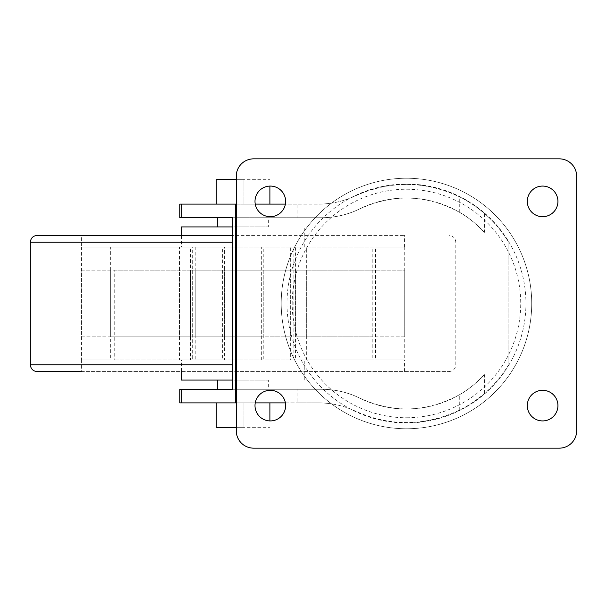 <?xml version="1.0" encoding="UTF-8"?>
<svg xmlns="http://www.w3.org/2000/svg" width="607" height="607" viewBox="0 0 607 607"><rect width="100%" height="100%" fill="white"/><g stroke="black" fill="none" stroke-linecap="round" stroke-linejoin="round"><path stroke-width="0.46" stroke-dasharray="3.04 2.28" d="M222.374 246.996L404.55 246.996L81.619 246.996L222.374 246.996L222.374 336.855L192.282 336.855L192.282 246.996M181.394 246.996L304.775 246.996L181.394 246.996L181.394 235.425M181.394 360.004L304.775 360.004L181.394 360.004L181.394 371.575M195.879 360.004L404.55 360.004L195.879 360.004M192.282 360.004L114.237 360.004L222.374 360.004L192.282 360.004L192.282 270.145L114.237 270.145L114.237 360.004M268.643 380.081L217.518 380.081L268.643 380.081L268.643 389.277L232.489 389.277L321.589 389.277L179.771 389.277M217.518 389.277L268.643 389.277M268.643 226.919L217.518 226.919L268.643 226.919L268.643 217.723L232.489 217.723L321.589 217.723L297.043 217.723L297.043 204.111L318.478 204.111L285.389 204.111M255.243 204.111L236.275 204.111M297.043 204.111L179.771 204.111M216.282 204.111L216.282 179.331L243.081 179.331L243.081 204.111L216.282 204.111L269.887 204.111L243.081 204.111L243.081 179.331L269.887 179.331L236.275 179.331M285.389 402.889L318.478 402.889C331.452 402.934 343.812 405.711 355.565 411.212A119.131 119.131 0 0 0 508.097 365.649A119.131 119.131 0 0 1 484.386 393.609C474.849 401.417 466.624 406.895 459.727 410.059C425.181 426.319 390.46 426.706 355.565 411.212A86.793 86.793 0 0 0 331.536 403.875A125.254 125.254 0 0 0 514.941 240.873A125.254 125.254 0 0 0 297.984 240.873A125.254 125.254 0 0 0 406.462 428.754A125.254 125.254 0 0 0 525.336 264.022A125.254 125.254 0 0 0 331.536 203.125A86.793 86.793 0 0 0 355.565 195.788A119.131 119.131 0 0 1 508.097 241.351A119.131 119.131 0 0 0 484.386 213.391C474.909 205.621 466.684 200.143 459.727 196.941C425.181 180.681 390.46 180.294 355.565 195.788C343.812 201.289 331.452 204.066 318.478 204.111A86.793 86.793 0 0 0 331.536 203.125A125.254 125.254 0 0 0 331.536 403.875A86.793 86.793 0 0 0 318.478 402.889L297.043 402.889L297.043 389.277M484.386 374.648C475.327 383.965 467.109 390.612 459.727 394.58C427.055 412.411 393.776 413.61 359.898 398.184C347.803 392.297 335.034 389.33 321.589 389.277A86.793 86.793 0 0 1 359.898 398.184A105.519 105.519 0 0 0 484.386 374.648L484.386 393.609M297.043 217.723L179.771 217.723M508.097 365.649L508.097 241.351L508.097 365.649M216.282 402.889L216.282 427.669L243.081 427.669L243.081 402.889L216.282 402.889L269.887 402.889L243.081 402.889L243.081 427.669L269.887 427.669L236.275 427.669M179.771 402.889L297.043 402.889M236.275 402.889L255.243 402.889M484.386 232.352C475.342 223.042 467.124 216.395 459.727 212.42C427.055 194.589 393.776 193.39 359.898 208.816C347.803 214.703 335.034 217.67 321.589 217.723A86.793 86.793 0 0 0 359.898 208.816A105.519 105.519 0 0 1 484.386 232.352L484.386 213.391M406.462 428.754A125.254 125.254 0 0 0 514.941 240.873A125.254 125.254 0 0 0 297.984 240.873A125.254 125.254 0 0 0 406.462 428.754A125.254 125.254 0 0 0 514.941 240.873A125.254 125.254 0 0 0 297.984 240.873A125.254 125.254 0 0 0 406.462 428.754A125.254 125.254 0 0 0 514.941 240.873A125.254 125.254 0 0 0 297.984 240.873A125.254 125.254 0 0 0 406.462 428.754A125.254 125.254 0 0 0 514.941 240.873A125.254 125.254 0 0 0 297.984 240.873A125.254 125.254 0 0 0 406.462 428.754M406.462 417.76A114.26 114.26 0 0 0 505.419 246.366A114.26 114.26 0 0 0 307.506 246.366A114.26 114.26 0 0 0 406.462 417.76M268.643 217.723L217.518 217.723M253.635 158.844A17.36 17.36 0 0 0 236.275 176.197L236.275 430.803A17.36 17.36 0 0 0 253.635 448.156L559.29 448.156A17.36 17.36 0 0 0 576.65 430.803L576.65 176.197A17.36 17.36 0 0 0 559.29 158.844L253.635 158.844M557.932 201.387A15.319 15.319 0 0 0 534.957 188.124A15.319 15.319 0 0 0 534.957 214.65A15.319 15.319 0 0 0 557.932 201.387M557.932 405.613A15.319 15.319 0 0 0 534.957 392.35A15.319 15.319 0 0 0 534.957 418.876A15.319 15.319 0 0 0 557.932 405.613M285.631 201.387A15.319 15.319 0 0 0 262.656 188.124A15.319 15.319 0 0 0 262.656 214.65A15.319 15.319 0 0 0 285.631 201.387M285.631 405.613A15.319 15.319 0 0 0 262.656 392.35A15.319 15.319 0 0 0 262.656 418.876A15.319 15.319 0 0 0 285.631 405.613M269.887 402.889L269.887 420.924M269.887 204.111L269.887 186.076M232.489 380.081L181.394 380.081M232.489 226.919L181.394 226.919M81.619 235.425L404.55 235.425L81.619 235.425L81.619 246.996M114.131 246.996L190.515 246.996L114.131 246.996M295.655 246.996L372.205 246.996L295.655 246.996M404.528 246.996L375.346 246.996L404.528 246.996M290.29 246.996L195.811 246.996L290.29 246.996M110.823 246.996L81.429 246.996L110.823 246.996M232.489 235.425L37.156 235.425M81.619 360.004L81.619 371.575L449.013 371.575L37.156 371.575M81.641 360.004L110.823 360.004L81.641 360.004M372.038 360.004L295.655 360.004L372.038 360.004M375.346 360.004L404.74 360.004L375.346 360.004M114.237 270.145L190.56 270.145L190.56 360.004M190.56 270.145L222.374 270.145L222.374 360.004M192.282 270.145L222.374 270.145M190.977 360.004L190.977 270.145L110.649 270.145L110.649 360.004M110.649 270.145L81.429 270.145L81.429 360.004M81.429 270.145L179.482 270.145L179.482 360.004M190.977 270.145L179.482 270.145M263.795 270.145L372.205 270.145L263.795 270.145L263.795 360.004M293.879 270.145L293.879 360.004M372.205 270.145L372.205 360.004M295.723 270.145L295.723 360.004M306.679 360.004L306.679 270.145L404.74 270.145L295.184 270.145L295.184 360.004M375.521 270.145L375.521 360.004M306.679 270.145L295.184 270.145M404.74 270.145L404.74 360.004M261.678 360.004L261.678 270.145L290.351 270.145L290.351 360.004M290.351 270.145L195.811 270.145L195.811 360.004M195.811 270.145L224.484 270.145L224.484 360.004M261.678 270.145L224.484 270.145M81.429 246.996L81.429 336.855L179.482 336.855L179.482 246.996M81.429 336.855L110.649 336.855L110.649 246.996M110.649 336.855L190.977 336.855L190.977 246.996M179.482 336.855L190.977 336.855M195.811 246.996L195.811 336.855L224.484 336.855L224.484 246.996M195.811 336.855L290.351 336.855L290.351 246.996M290.351 336.855L261.678 336.855L261.678 246.996M224.484 336.855L261.678 336.855M222.374 336.855L113.964 336.855L113.964 246.996M190.446 336.855L190.446 246.996M113.964 336.855L192.282 336.855M295.184 246.996L295.184 336.855L306.679 336.855L306.679 246.996M295.184 336.855L404.74 336.855L404.74 246.996M404.74 336.855L306.679 336.855M375.521 336.855L375.521 246.996M295.723 336.855L372.205 336.855L295.723 336.855L295.723 246.996M263.795 336.855L263.795 246.996M293.879 336.855L293.879 246.996M372.205 336.855L372.205 246.996M459.727 410.059L459.727 394.58M459.727 212.42L459.727 196.941M406.462 422.973A119.473 119.473 0 0 0 509.926 243.764A119.473 119.473 0 0 0 302.999 243.764A119.473 119.473 0 0 0 406.462 422.973M232.489 242.231L30.35 242.231M232.489 364.769L30.35 364.769M304.775 380.081L304.775 360.004M304.775 246.996L304.775 226.919M404.55 246.996L404.55 235.425M449.013 371.575C453.148 371.173 455.417 368.904 455.819 364.769L455.819 242.231C455.417 238.096 453.148 235.827 449.013 235.425M404.55 371.575L404.55 360.004"/><path stroke-width="0.91" d="M236.275 204.111L179.771 204.111L179.771 217.723L232.489 217.723L232.489 389.277L217.518 389.277L217.518 380.081M285.389 204.111L255.243 204.111M232.489 389.277L179.771 389.277L179.771 402.889L236.275 402.889M255.243 402.889L285.389 402.889M235.675 402.889L235.675 204.111M217.518 226.919L217.518 217.723L232.489 217.723M253.635 158.844A17.36 17.36 0 0 0 236.275 176.197L236.275 430.803A17.36 17.36 0 0 0 253.635 448.156L559.29 448.156A17.36 17.36 0 0 0 576.65 430.803L576.65 176.197A17.36 17.36 0 0 0 559.29 158.844L253.635 158.844M557.932 201.387A15.319 15.319 0 0 0 534.957 188.124A15.319 15.319 0 0 0 534.957 214.65A15.319 15.319 0 0 0 557.932 201.387M557.932 405.613A15.319 15.319 0 0 0 534.957 392.35A15.319 15.319 0 0 0 534.957 418.876A15.319 15.319 0 0 0 557.932 405.613M285.631 201.387A15.319 15.319 0 0 0 262.656 188.124A15.319 15.319 0 0 0 262.656 214.65A15.319 15.319 0 0 0 285.631 201.387M285.631 405.613A15.319 15.319 0 0 0 262.656 392.35A15.319 15.319 0 0 0 262.656 418.876A15.319 15.319 0 0 0 285.631 405.613M216.282 402.889L216.282 427.669L236.275 427.669M269.887 402.889L269.887 420.924M216.282 204.111L216.282 179.331L236.275 179.331M269.887 204.111L269.887 186.076M181.394 371.575L181.394 380.081L232.489 380.081M181.394 235.425L181.394 226.919L232.489 226.919M81.619 371.575L37.156 371.575C33.021 371.173 30.752 368.904 30.35 364.769L30.35 242.231C30.752 238.096 33.021 235.827 37.156 235.425L232.489 235.425M181.265 217.723L181.265 204.111M181.265 402.889L181.265 389.277M30.35 242.231L232.489 242.231M30.35 364.769L232.489 364.769"/></g></svg>
